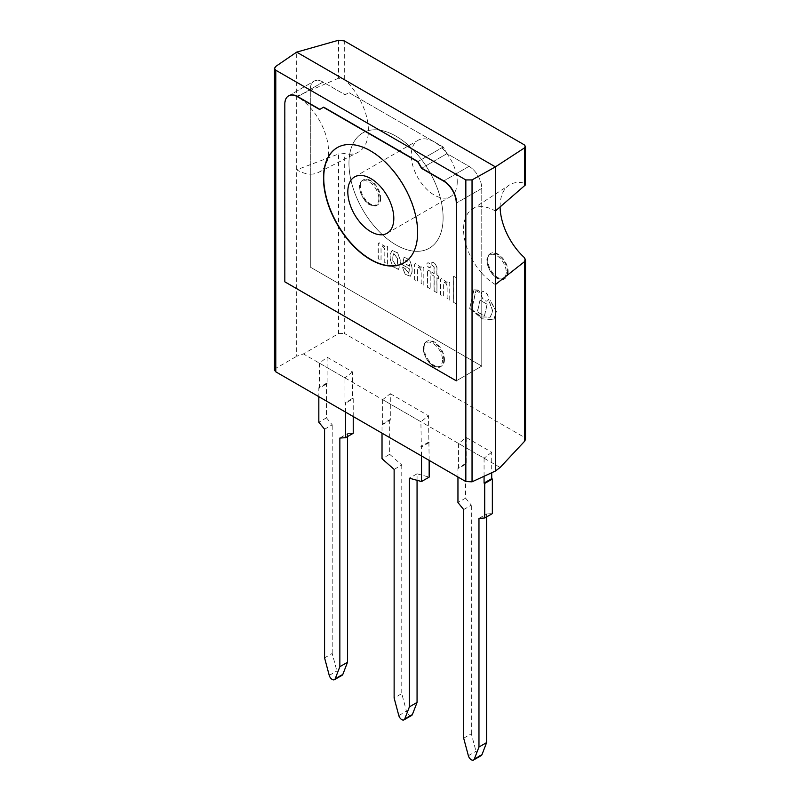 <?xml version="1.0" encoding="UTF-8"?>
<svg xmlns="http://www.w3.org/2000/svg" width="800" height="800" viewBox="0 0 800 800"><rect width="100%" height="100%" fill="white"/><g stroke="black" fill="none" stroke-linecap="round" stroke-linejoin="round"><path stroke-width="0.6" stroke-dasharray="4 3" d="M429.16 460.38L428.52 415.76L420.88 421.73L382.66 399.66L390.3 393.69L390.3 420.11L382.66 424.52L382.02 424.16L382.02 433.17M390.3 420.11L389.67 419.74L382.02 424.16M389.67 419.74L389.67 454.31L382.02 458.73M389.67 454.31L401.77 464.98L394.13 469.39M417.06 480.31L417.06 473.8L409.41 478.22M417.06 473.8L429.16 477.11M421.52 455.97L420.88 421.73M429.16 442.54L421.52 446.96M428.52 442.18L420.88 446.59M382.66 399.66L382.66 424.52M390.3 393.69L428.52 415.76M398.8 715.55L406.44 711.14L401.77 693.61L394.13 698.03M401.77 464.98L401.77 693.61M411.66 715.43A4.5 2.6 60 0 1 406.44 711.14M352.59 371.92L344.95 377.89L319.47 363.18L327.11 357.21L352.59 371.92L352.59 398.34L344.95 402.75L344.95 377.89M327.11 357.21L327.11 383.63L319.47 388.04L318.83 387.68L318.83 396.69M319.47 363.18L319.47 388.04M353.23 416.55L353.23 398.71L345.59 403.12L344.95 402.75M353.23 398.71L352.59 398.34M345.59 412.13L345.59 403.12M347.5 436.59L347.5 433.65L339.85 438.06M347.5 433.65L353.23 433.28M327.11 383.63L326.48 383.26L326.48 417.83L318.83 422.25M326.48 417.83L332.21 424.82L324.57 429.23M326.48 383.26L318.83 387.68M329.24 675.39L336.88 670.98A4.5 2.6 60 0 0 342.11 675.27M324.57 657.87L332.21 653.46L336.88 670.98M332.21 653.46L332.21 424.82M491.71 452.24L484.07 458.21L458.59 443.5L466.23 437.53L491.71 452.24L491.71 472.74M466.23 437.53L466.23 463.95L458.59 468.36L457.95 467.99L457.95 477.01M458.59 443.5L458.59 468.36M484.07 476.27L484.07 458.21M486.61 516.91L486.61 513.96L478.97 518.38M486.61 513.96L492.35 513.6M466.23 463.95L465.59 463.58L465.59 498.15L457.95 502.56M465.59 498.15L471.33 505.14L463.68 509.55M465.59 463.58L457.95 467.99M468.36 755.71L476 751.3A4.5 2.6 60 0 0 481.22 755.59M463.68 738.19L471.33 733.77L476 751.3M471.33 733.77L471.33 505.14M403.97 262.84A66.57 38.44 -120 0 0 404.1 262.77A66.57 38.44 -120 0 0 404.1 185.9A66.57 38.44 -120 0 0 337.53 147.46A66.57 38.44 -120 0 0 337.4 147.54M348.96 163.38A66.57 38.44 60 0 1 362.75 132.9A66.57 38.44 60 0 1 429.32 171.34A66.57 38.44 60 0 1 429.32 248.21A66.57 38.44 60 0 1 378.02 230.37A66.57 38.44 60 0 1 348.96 163.38M495.41 284.55A45.04 26 60 0 1 481.77 273.14L481.77 366.12L310.3 267.12L310.3 174.14A45.04 26 60 0 1 296.67 169.81L338.53 154L338.53 333.63L303.41 353.91L296.67 356.29L296.67 96.26A45.04 26 60 0 1 310.3 107.67A45.04 26 60 0 1 318.48 172.43A45.04 26 60 0 1 310.3 174.14L310.3 89.42A18.02 10.4 60 0 1 314.03 81.17A18.02 10.4 60 0 1 323.04 82.06L345.08 94.79L348.9 92.58L443.17 147.01L446.99 153.63L469.03 166.35A18.02 10.4 60 0 1 481.77 188.42L481.77 206.67A45.04 26 60 0 1 495.41 211M338.53 40.25L338.53 78.23L344.3 79.26A47.4 27.37 60 0 1 367.48 120.78A47.4 27.37 60 0 1 357.84 152.42A47.4 27.37 60 0 1 344.3 153.55L338.53 154M338.53 78.23L296.67 96.26L296.67 52.13M500.11 206.85A47.4 27.37 60 0 1 509.2 185.1A47.4 27.37 60 0 1 524.21 183.13L525.53 184.35M481.77 206.67A45.04 26 -120 0 0 472.2 209.19A45.04 26 -120 0 0 481.77 273.14L481.77 206.67M508.14 271.76A14.41 8.32 60 0 1 505.16 278.35A14.41 8.32 60 0 1 490.75 270.03A14.41 8.32 60 0 1 490.75 253.39A14.41 8.32 60 0 1 501.85 257.25A14.41 8.32 60 0 1 508.14 271.76M444.45 359.58A14.41 8.32 60 0 1 441.46 366.18A14.41 8.32 60 0 1 427.05 357.85A14.41 8.32 60 0 1 427.05 341.21A14.41 8.32 60 0 1 438.16 345.07A14.41 8.32 60 0 1 444.45 359.58M380.75 198.2A14.41 8.32 60 0 1 377.76 204.8A14.41 8.32 60 0 1 363.35 196.48A14.41 8.32 60 0 1 363.35 179.84A14.41 8.32 60 0 1 374.46 183.7A14.41 8.32 60 0 1 380.75 198.2M457.25 181.76A32.52 18.78 60 0 1 450.51 196.65A32.52 18.78 60 0 1 417.99 177.88A32.52 18.78 60 0 1 418 140.33A32.52 18.78 60 0 1 443.05 149.04A32.52 18.78 60 0 1 457.25 181.76M274.47 370.05L275.62 368.44L296.67 356.29M500.13 467.48L303.41 353.91M524.21 257.42L524.21 437.26L344.3 333.39L344.3 153.55M338.53 333.63L344.3 333.39M524.21 437.26L525.53 439.29M288.81 95.74L314.03 81.17A18.02 10.4 -120 0 0 310.3 89.42L310.3 267.12L481.77 366.12L481.77 188.42A18.02 10.4 -120 0 0 469.03 166.35L446.99 153.63L443.17 147.01L348.9 92.58L345.08 94.79L323.04 82.06A18.02 10.4 -120 0 0 314.03 81.17L288.81 95.74A18.02 10.4 -120 0 0 285.07 103.98L285.07 281.69L456.55 380.69L481.77 366.12L456.55 380.69M319.6 109.5L323.68 107.15M446.99 153.63L421.77 168.19L446.99 153.63M443.17 147.01L417.95 161.57L443.17 147.01M443.11 217.73A66.57 38.44 -120 0 0 414.05 150.74A66.57 38.44 -120 0 0 362.75 132.9A66.57 38.44 -120 0 0 362.75 209.77A66.57 38.44 -120 0 0 429.32 248.21A66.57 38.44 -120 0 0 443.11 217.73M397.42 258.76L397.42 263.76L396.41 266.09L392.8 260.96L392.8 256.09L393.82 253.47L397.55 258.69L393.95 253.4L392.92 256.02L392.92 260.88L396.54 266.02L397.55 263.69L397.55 258.69M400.19 260.18L400.19 264.7L398.38 269.43L392.47 266.5L390.06 258.51L390.06 254.66L391.98 250.42L397.49 252.84L400.32 260.1L400.32 264.63L398.51 269.35L392.6 266.42L390.19 258.44L390.19 254.59L392.11 250.34L397.62 252.77L400.32 260.1M409.42 266.18L405.06 263.66L405.83 260.16L409.42 264.67L409.54 266.11L409.54 264.6L405.96 260.08L405.18 263.59L409.54 266.11M409.35 270.29L409.35 268.84L402.39 264.81L404.07 257.27L409.66 260.01L411.97 267.31L411.97 272.16L410.22 276.34L404.95 274.09L402.46 267.11L405.09 268.63L408.5 273.3L409.48 268.76L402.51 264.74L404.2 257.19L409.78 259.94L412.09 267.23L412.09 272.09L410.35 276.27L405.08 274.02L402.59 267.04L405.22 268.55L408.63 273.23L409.48 270.22M384.72 249.77C383.91 246.94 382.66 246.05 380.98 247.11L381.11 260.35L378.29 258.72L378.29 244.07L379.14 242.7L384.98 246.55L384.98 245.15L387.73 246.74L387.73 264.17L384.85 262.51L384.85 249.69C384.03 246.86 382.79 245.98 381.11 247.03L380.98 260.42L378.17 258.8L378.17 244.14L379.02 242.77L384.85 246.63L384.85 245.22L387.6 246.81L387.6 264.24L384.72 262.58L384.85 249.69M421.07 270.75C420.03 267.79 418.79 266.91 417.35 268.1L417.48 281.35L414.71 279.75L414.71 264.57L415.43 263.58L421.19 267.46L421.19 266.06L423.95 267.65L423.95 285.08L421.19 283.49L421.19 270.68C420.15 267.72 418.92 266.84 417.48 268.03L417.35 281.42L414.59 279.82L414.59 264.64L415.3 263.65L421.07 267.54L421.07 266.13L423.82 267.72L423.82 285.15L421.07 283.57L421.19 270.68M430.09 288.77L427.35 287.19L427.35 269.76L430.09 271.34L430.09 288.77L427.48 287.12L427.48 269.69L430.21 271.27L430.21 288.7M436.84 292.67L434.04 291.06L434.04 276.21L431.9 274.97L431.9 272.39L434.04 273.62L434.04 267.02L431.83 265.15L431.83 262.23C434.18 262.53 435.85 264.27 436.84 267.45L436.84 275.24L438.38 276.13L438.38 278.72L436.84 277.82L436.96 292.6L434.17 290.98L434.17 276.14L432.03 274.9L432.03 272.31L434.17 273.55L434.17 266.95L431.96 265.07L431.96 262.16C434.31 262.45 435.98 264.19 436.96 267.37L436.96 275.16L438.51 276.06L438.51 278.64L436.96 277.75L436.96 292.6M456.51 304.03L453.59 302.34L453.59 276.21L456.51 277.9L456.51 304.03L453.72 302.27L453.72 276.14L456.64 277.82L456.64 303.95M447 285.72C445.96 282.76 444.72 281.88 443.29 283.08L443.41 296.32L440.65 294.72L440.65 279.54L441.36 278.55L447.13 282.44L447.13 281.03L449.88 282.62L449.88 300.05L447.13 298.46L447.13 285.65C446.09 282.69 444.85 281.81 443.41 283L443.29 296.39L440.52 294.8L440.52 279.62L441.23 278.63L447 282.51L447 281.1L449.75 282.69L449.75 300.13L447 298.54L447.13 285.65M487.06 304.33L484.39 316.02L477.31 311.94L480 300.25L487.19 304.25L484.51 315.95L477.44 311.86L480.12 300.17L487.19 304.25M469.69 308.47L473.93 289.57L477.25 290.08L479.66 291.48L479.51 292.79L475.87 290.57L471.66 309.6L481.22 316.95L490.06 317.25L492.74 311.36L489.49 302.33L490.26 300.58L496.21 311.6L493.79 319.78L482.15 318.89L469.69 308.47L474.05 289.49L477.38 290.01L479.79 291.4L479.64 292.72L476 290.5L471.79 309.53L481.35 316.87L490.19 317.18L492.87 311.28L489.62 302.25L490.38 300.51L496.34 311.53L493.91 319.71L482.28 318.81L469.82 308.39M427.05 264.11A2.6 1.5 60 0 1 427.58 262.92A2.6 1.5 60 0 1 430.18 264.42A2.6 1.5 60 0 1 430.18 267.42A2.6 1.5 60 0 1 428.18 266.72A2.6 1.5 60 0 1 427.05 264.11M426.92 264.18A2.6 1.5 60 0 1 427.46 262.99A2.6 1.5 60 0 1 430.06 264.49A2.6 1.5 60 0 1 430.06 267.49A2.6 1.5 60 0 1 428.05 266.8A2.6 1.5 60 0 1 426.92 264.18M481.26 294.14A5.23 3.02 60 0 1 482.34 291.74A5.23 3.02 60 0 1 487.57 294.76A5.23 3.02 60 0 1 487.57 300.79A5.23 3.02 60 0 1 483.54 299.39A5.23 3.02 60 0 1 481.26 294.14M481.13 294.21A5.23 3.02 60 0 1 482.21 291.82A5.23 3.02 60 0 1 487.44 294.83A5.23 3.02 60 0 1 487.44 300.87A5.23 3.02 60 0 1 483.41 299.47A5.23 3.02 60 0 1 481.13 294.21M507.51 272.12A14.41 8.32 -120 0 0 501.22 257.62A14.41 8.32 -120 0 0 490.11 253.76A14.41 8.32 -120 0 0 490.11 270.4A14.41 8.32 -120 0 0 504.52 278.72A14.41 8.32 -120 0 0 507.51 272.12M506.23 272.12A13.51 7.8 60 0 1 491.9 273.4A13.51 7.8 60 0 1 491.9 254.29A13.51 7.8 60 0 1 506.23 272.12M380.11 198.57A14.41 8.32 -120 0 0 373.82 184.07A14.41 8.32 -120 0 0 362.71 180.21A14.41 8.32 -120 0 0 362.71 196.85A14.41 8.32 -120 0 0 377.13 205.17A14.41 8.32 -120 0 0 380.11 198.57M378.84 198.57A13.51 7.8 60 0 1 364.51 199.85A13.51 7.8 60 0 1 364.51 180.74A13.51 7.8 60 0 1 378.84 198.57M443.81 359.95A14.41 8.32 -120 0 0 437.52 345.44A14.41 8.32 -120 0 0 426.41 341.58A14.41 8.32 -120 0 0 426.41 358.22A14.41 8.32 -120 0 0 440.82 366.54A14.41 8.32 -120 0 0 443.81 359.95M442.54 359.95A13.51 7.8 60 0 1 428.2 361.23A13.51 7.8 60 0 1 428.2 342.12A13.51 7.8 60 0 1 442.54 359.95M344.3 79.26L344.3 40.92M524.21 144.79L524.21 183.13M275.62 368.44L275.62 66.52M469.03 166.35L443.81 180.92L469.03 166.35M481.77 188.42L456.55 202.98L481.77 188.42M323.04 82.06L297.81 96.63L323.04 82.06M490.75 253.39L490.11 253.76C488.21 254.94 487.14 256.92 486.9 259.69L487.54 265.34C491.1 273.4 494.54 277.81 497.86 278.57C501.77 279.75 504 279.8 504.52 278.72L505.16 278.35M363.35 179.84L362.71 180.21C360.81 181.39 359.74 183.36 359.51 186.13L360.15 191.79C363.7 199.85 367.14 204.26 370.46 205.02C374.38 206.2 376.6 206.25 377.13 205.17L377.76 204.8M427.05 341.21L426.41 341.58C424.51 342.76 423.44 344.74 423.2 347.51L423.85 353.17C427.4 361.23 430.84 365.64 434.16 366.39C438.07 367.57 440.3 367.62 440.82 366.54L441.46 366.18M318.48 172.43L357.84 152.42M472.2 209.19L509.2 185.1M387.07 233.28L450.51 196.65M354.55 176.95L418 140.33"/><path stroke-width="1.2" d="M382.02 433.17L382.02 458.73L394.13 469.39L394.13 698.03L398.8 715.55A4.5 2.6 60 0 0 404.02 719.84L411.66 715.43A4.5 2.6 60 0 0 412.38 714.57L404.74 718.98A4.5 2.6 60 0 1 404.02 719.84M404.74 718.98L409.41 706.85L409.41 478.22L421.52 481.53L421.52 455.97M429.16 460.38L429.16 477.11L421.52 481.53M412.38 714.57L417.06 702.44L417.06 480.31M409.41 706.85L417.06 702.44M353.23 416.55L353.23 433.28L345.59 437.69L345.59 412.13M318.83 396.69L318.83 422.25L324.57 429.23L324.57 657.87L329.24 675.39A4.5 2.6 -120 0 0 334.46 679.68L342.11 675.27A4.5 2.6 60 0 0 342.83 674.41L347.5 662.28L339.85 666.69L339.85 438.06L345.59 437.69M334.46 679.68A4.5 2.6 -120 0 0 335.18 678.82L342.83 674.41M347.5 662.28L347.5 436.59M339.85 666.69L335.18 678.82M457.95 477.01L457.95 502.56L463.68 509.55L463.68 738.19L468.36 755.71A4.5 2.6 -120 0 0 473.58 760L481.22 755.59A4.5 2.6 60 0 0 481.94 754.73L486.61 742.6L478.97 747.01L478.97 518.38L484.7 518.01L492.35 513.6L492.35 479.03L491.71 478.66L484.07 483.07L484.07 476.27M491.71 478.66L491.71 472.74M492.35 479.03L484.7 483.44L484.07 483.07M484.7 518.01L484.7 483.44M481.94 754.73L474.3 759.14A4.5 2.6 -120 0 1 473.58 760M486.61 742.6L486.61 516.91M478.97 747.01L474.3 759.14M337.4 147.54A66.57 38.44 -120 0 0 323.74 177.94A66.57 38.44 -120 0 0 352.71 244.85A66.57 38.44 -120 0 0 403.97 262.84M525.53 146.42L525.33 185.02L495.41 211L495.41 284.55L524.72 261.49L525.53 259.79L524.21 257.42A47.4 27.37 60 0 1 500.11 206.85M393.81 218.39A32.52 18.78 60 0 1 387.07 233.28A32.52 18.78 60 0 1 354.55 214.5A32.52 18.78 60 0 1 354.55 176.95A32.52 18.78 60 0 1 379.61 185.67A32.52 18.78 60 0 1 393.81 218.39M524.72 185.72L524.72 147.75L495.41 166.87L495.41 211M525.53 439.29L524.72 441.13L500.13 467.48L495.41 471.03L495.41 284.55M524.72 147.75L525.53 146.49L524.21 144.79L344.3 40.92L338.53 40.25L296.67 52.13L495.41 166.87L472.04 179.91L472.04 481.83L495.41 471.03M472.04 481.83L465.84 481.56L275.79 371.83L274.47 370.05M465.84 481.56L465.84 179.94L275.79 70.22L275.79 371.83M456.29 380.83L456.55 202.98A18.02 10.4 -120 0 0 443.81 180.92L421.77 168.19L417.95 161.57L323.68 107.15L319.6 109.5L297.56 96.77A18.02 10.4 -120 0 0 288.55 95.88A18.02 10.4 -120 0 0 284.82 104.13L284.82 281.83L456.29 380.83L456.29 203.13A18.02 10.4 -120 0 0 443.55 181.06L421.52 168.34L417.69 161.72L323.42 107.29M319.85 109.35L297.81 96.63A18.02 10.4 -120 0 0 288.81 95.74L288.55 95.88M275.79 70.22L274.47 68.34L275.62 66.52L296.67 52.13M465.84 179.94L472.04 179.91M417.63 232.44A66.57 38.44 -120 0 0 388.57 165.45A66.57 38.44 -120 0 0 337.27 147.61A66.57 38.44 -120 0 0 337.27 224.48A66.57 38.44 -120 0 0 403.84 262.92A66.57 38.44 -120 0 0 417.63 232.44M524.72 441.13L524.72 261.49M525.53 439.4L525.53 259.88M274.47 370.09L274.47 68.32"/></g></svg>
